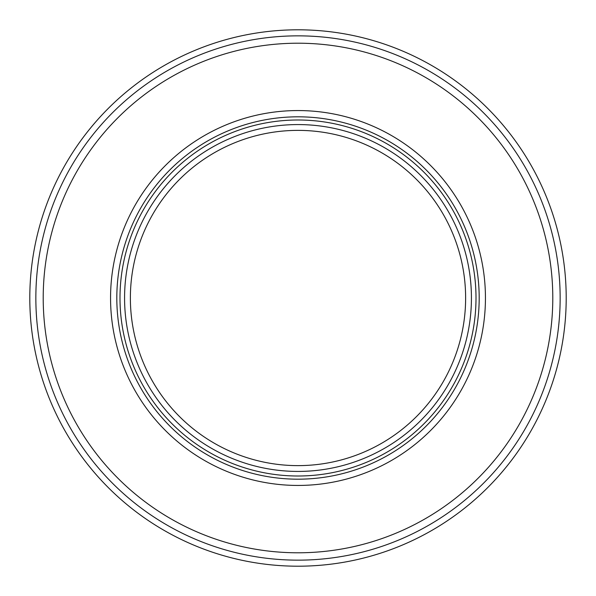 <?xml version="1.0" encoding="UTF-8"?>
<svg xmlns="http://www.w3.org/2000/svg" width="596" height="596" viewBox="0 0 596 596"><rect width="100%" height="100%" fill="white"/><g stroke="black" fill="none" stroke-linecap="round" stroke-linejoin="round"><path stroke-width="0.89" d="M298 130.375A167.625 167.625 0 0 1 465.625 298A167.625 167.625 0 0 1 298 465.625A167.625 167.625 0 0 1 130.375 298A167.625 167.625 0 0 1 298 130.375M298 119.997A178.003 178.003 0 0 1 476.003 298A178.003 178.003 0 0 1 298 476.003A178.003 178.003 0 0 1 119.997 298A178.003 178.003 0 0 1 298 119.997M298 43.21A254.79 254.79 0 0 1 552.79 298A254.79 254.79 0 0 1 298 552.79A254.79 254.79 0 0 1 43.21 298A254.79 254.79 0 0 1 298 43.21M298 29.8A268.2 268.2 0 0 1 566.2 298A268.2 268.2 0 0 1 298 566.2A268.2 268.2 0 0 1 29.8 298A268.2 268.2 0 0 1 298 29.8M298 124.571A173.429 173.429 0 0 0 124.571 298A173.429 173.429 0 0 0 298 471.429A173.429 173.429 0 0 0 471.429 298A173.429 173.429 0 0 0 298 124.571M298 116.816A181.184 181.184 0 0 1 479.184 298A181.184 181.184 0 0 1 298 479.184A181.184 181.184 0 0 1 116.816 298A181.184 181.184 0 0 1 298 116.816M298 110.558A187.442 187.442 0 0 0 110.558 298A187.442 187.442 0 0 0 298 485.442A187.442 187.442 0 0 0 485.442 298A187.442 187.442 0 0 0 298 110.558M298 35.849A262.151 262.151 0 0 0 35.849 298A262.151 262.151 0 0 0 298 560.151A262.151 262.151 0 0 0 560.151 298A262.151 262.151 0 0 0 298 35.849"/></g></svg>

